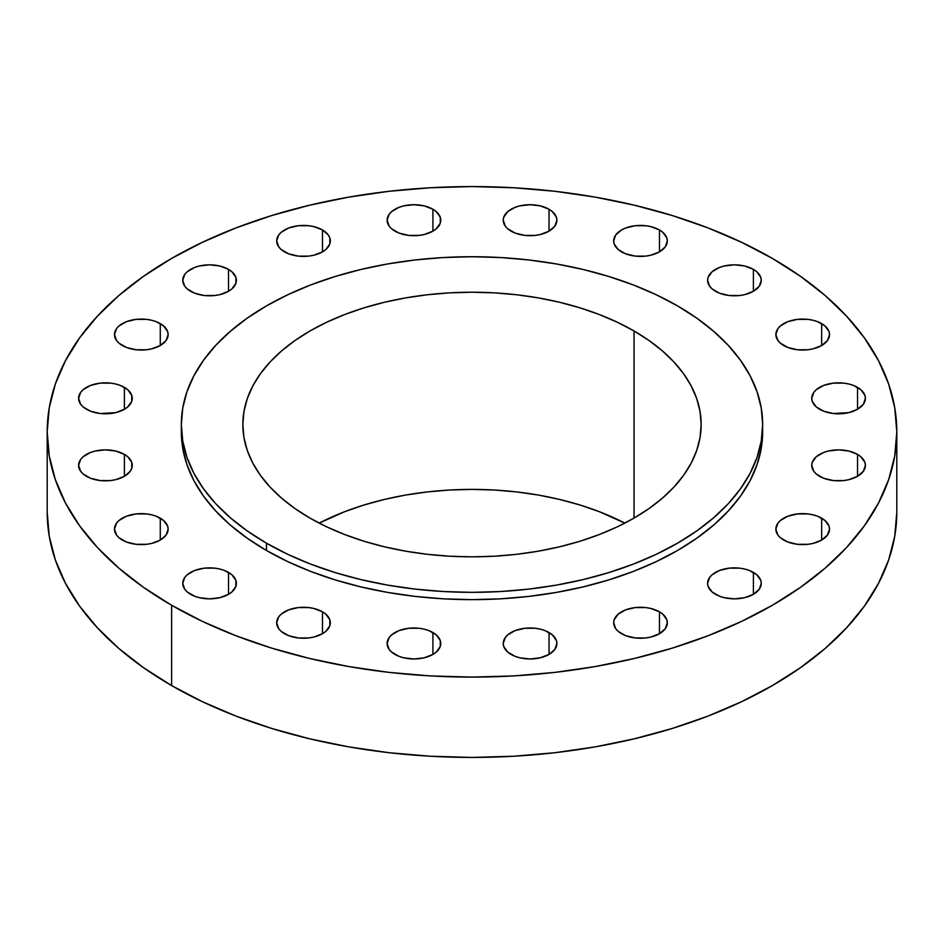 <?xml version="1.0" encoding="UTF-8"?>
<svg xmlns="http://www.w3.org/2000/svg" width="944" height="944" viewBox="0 0 944 944"><rect width="100%" height="100%" fill="white"/><g stroke="black" fill="none" stroke-linecap="round" stroke-linejoin="round"><path stroke-width="1.42" d="M857.541 387.37L857.541 409.271L863.359 404.244L865.4 398.321L864.881 395.3L860.881 389.707L853.482 385.435L848.833 384.007L843.806 383.122L833.34 383.122L823.664 385.435L816.265 389.707L813.787 392.385L811.746 398.321A26.833 15.493 180 0 1 828.301 384.007A26.833 15.493 180 0 1 857.541 387.37A26.833 15.493 180 0 1 865.4 398.321A26.833 15.493 180 0 1 848.833 412.634A26.833 15.493 180 0 1 819.604 409.271A26.833 15.493 180 0 1 811.746 398.321L812.253 401.342L816.265 406.923L823.664 411.195L833.34 413.507L848.833 412.634L857.541 409.271L857.541 387.37M857.541 454.406L857.541 476.307L863.359 471.292L865.4 465.357L864.881 462.336L860.881 456.754L857.541 454.406L848.833 451.043L838.567 449.863L828.301 451.043L823.664 452.483L816.265 456.754L812.253 462.336L811.746 465.357A26.833 15.493 180 0 1 828.301 451.043A26.833 15.493 180 0 1 857.541 454.406A26.833 15.493 180 0 1 865.4 465.357A26.833 15.493 180 0 1 848.833 479.67A26.833 15.493 180 0 1 819.604 476.307A26.833 15.493 180 0 1 811.746 465.357L813.787 471.292L816.265 473.959L823.664 478.242L833.34 480.555L843.806 480.555L848.833 479.67L857.541 476.307L857.541 454.406M821.658 518.162L821.658 540.074L827.475 535.047L829.516 529.124L828.997 526.091L824.997 520.51L817.598 516.238L812.961 514.81L807.922 513.925L797.456 513.925L787.78 516.238L780.381 520.51L777.903 523.188L775.862 529.124A26.833 15.493 180 0 1 792.417 514.81A26.833 15.493 180 0 1 821.658 518.162A26.833 15.493 180 0 1 829.516 529.124A26.833 15.493 180 0 1 812.961 543.425A26.833 15.493 180 0 1 783.721 540.074A26.833 15.493 180 0 1 775.862 529.124L777.903 535.047L780.381 537.726L787.78 541.998L797.456 544.31L807.922 544.31L812.961 543.425L821.658 540.074L821.658 518.162M753.406 572.406L753.406 594.307L759.224 589.28L761.265 583.357L760.746 580.336L756.746 574.754L749.347 570.471L744.698 569.043L739.671 568.158L729.205 568.158L719.529 570.471L712.13 574.754L709.652 577.421L707.611 583.357A26.833 15.493 180 0 1 724.166 569.043A26.833 15.493 180 0 1 753.406 572.406A26.833 15.493 180 0 1 761.265 583.357A26.833 15.493 180 0 1 744.698 597.67A26.833 15.493 180 0 1 715.469 594.307A26.833 15.493 180 0 1 707.611 583.357L708.118 586.377L712.13 591.959L719.529 596.23L724.166 597.67L734.432 598.85L744.698 597.67L753.406 594.307L753.406 572.406M659.467 611.806L659.467 633.707L665.284 628.692L667.325 622.757L666.806 619.736L662.806 614.155L659.467 611.806L650.758 608.455L645.731 607.57L635.265 607.57L625.589 609.883L618.19 614.155L614.178 619.736L613.671 622.757A26.833 15.493 180 0 1 630.226 608.455A26.833 15.493 180 0 1 659.467 611.806A26.833 15.493 180 0 1 667.325 622.757A26.833 15.493 180 0 1 650.758 637.07A26.833 15.493 180 0 1 621.518 633.707A26.833 15.493 180 0 1 613.671 622.757L615.712 628.692L618.19 631.371L625.589 635.642L635.265 637.955L645.731 637.955L650.758 637.07L659.467 633.707L659.467 611.806M549.03 632.527L549.03 654.428L554.848 649.401L556.889 643.478L556.37 640.457L552.37 634.875L544.959 630.592L540.322 629.164L535.295 628.279L524.829 628.279L515.153 630.592L507.754 634.875L505.276 637.554L503.235 643.478A26.833 15.493 180 0 1 519.79 629.164A26.833 15.493 180 0 1 549.03 632.527A26.833 15.493 180 0 1 556.889 643.478A26.833 15.493 180 0 1 540.322 657.791A26.833 15.493 180 0 1 511.093 654.428A26.833 15.493 180 0 1 503.235 643.478L503.742 646.498L507.754 652.08L515.153 656.351L519.79 657.791L530.056 658.971L540.322 657.791L549.03 654.428L549.03 632.527M432.907 632.527L432.907 654.428L436.246 652.08L440.258 646.498L440.258 640.457L436.246 634.875L428.847 630.592L424.21 629.164L419.171 628.279L408.705 628.279L399.041 630.592L391.63 634.875L389.152 637.554L387.111 643.478A26.833 15.493 180 0 1 403.678 629.164A26.833 15.493 180 0 1 432.907 632.527A26.833 15.493 180 0 1 440.765 643.478A26.833 15.493 180 0 1 424.21 657.791A26.833 15.493 180 0 1 394.97 654.428A26.833 15.493 180 0 1 387.111 643.478L389.152 649.401L391.63 652.08L399.041 656.351L403.678 657.791L413.944 658.971L424.21 657.791L432.907 654.428L432.907 632.527M322.482 611.806L322.482 633.707L325.81 631.371L329.822 625.778L329.822 619.736L325.81 614.155L322.482 611.806L313.774 608.455L308.735 607.57L298.269 607.57L288.604 609.883L281.194 614.155L278.716 616.833L276.675 622.757A26.833 15.493 180 0 1 293.242 608.455A26.833 15.493 180 0 1 322.482 611.806A26.833 15.493 180 0 1 330.329 622.757A26.833 15.493 180 0 1 313.774 637.07A26.833 15.493 180 0 1 284.533 633.707A26.833 15.493 180 0 1 276.675 622.757L278.716 628.692L281.194 631.371L288.604 635.642L298.269 637.955L308.735 637.955L313.774 637.07L322.482 633.707L322.482 611.806M228.531 572.406L228.531 594.307L231.87 591.959L235.882 586.377L235.882 580.336L231.87 574.754L224.471 570.471L219.834 569.043L214.795 568.158L204.329 568.158L194.653 570.471L187.254 574.754L184.776 577.421L182.735 583.357A26.833 15.493 180 0 1 199.302 569.043A26.833 15.493 180 0 1 228.531 572.406A26.833 15.493 180 0 1 236.389 583.357A26.833 15.493 180 0 1 219.834 597.67A26.833 15.493 180 0 1 190.594 594.307A26.833 15.493 180 0 1 182.735 583.357L184.776 589.28L187.254 591.959L194.653 596.23L199.302 597.67L209.568 598.85L219.834 597.67L228.531 594.307L228.531 572.406M160.279 518.162L160.279 540.074L166.097 535.047L168.138 529.124L167.619 526.091L163.619 520.51L156.22 516.238L151.583 514.81L146.544 513.925L136.078 513.925L126.402 516.238L119.003 520.51L116.525 523.188L114.484 529.124A26.833 15.493 180 0 1 131.039 514.81A26.833 15.493 180 0 1 160.279 518.162A26.833 15.493 180 0 1 168.138 529.124A26.833 15.493 180 0 1 151.583 543.425A26.833 15.493 180 0 1 122.342 540.074A26.833 15.493 180 0 1 114.484 529.124L116.525 535.047L119.003 537.726L126.402 541.998L136.078 544.31L146.544 544.31L151.583 543.425L160.279 540.074L160.279 518.162M124.396 454.406L124.396 476.307L130.213 471.292L131.747 468.377L131.747 462.336L127.735 456.754L124.396 454.406L115.699 451.043L105.433 449.863L95.167 451.043L90.518 452.483L83.119 456.754L80.641 459.433L78.6 465.357A26.833 15.493 180 0 1 95.167 451.043A26.833 15.493 180 0 1 124.396 454.406A26.833 15.493 180 0 1 132.254 465.357A26.833 15.493 180 0 1 115.699 479.67A26.833 15.493 180 0 1 86.459 476.307A26.833 15.493 180 0 1 78.6 465.357L80.641 471.292L83.119 473.959L90.518 478.242L100.194 480.555L110.66 480.555L115.699 479.67L124.396 476.307L124.396 454.406M124.396 387.37L124.396 409.271L127.735 406.923L131.747 401.342L131.747 395.3L127.735 389.707L120.336 385.435L115.699 384.007L110.66 383.122L100.194 383.122L90.518 385.435L83.119 389.707L80.641 392.385L78.6 398.321A26.833 15.493 180 0 1 95.167 384.007A26.833 15.493 180 0 1 124.396 387.37A26.833 15.493 180 0 1 132.254 398.321A26.833 15.493 180 0 1 115.699 412.634A26.833 15.493 180 0 1 86.459 409.271A26.833 15.493 180 0 1 78.6 398.321L80.641 404.244L83.119 406.923L90.518 411.195L100.194 413.507L115.699 412.634L124.396 409.271L124.396 387.37M160.279 323.603L160.279 345.516L166.097 340.489L168.138 334.554L167.619 331.533L163.619 325.951L156.22 321.68L151.583 320.252L146.544 319.367L136.078 319.367L126.402 321.68L119.003 325.951L116.525 328.63L114.484 334.554A26.833 15.493 180 0 1 131.039 320.252A26.833 15.493 180 0 1 160.279 323.603A26.833 15.493 180 0 1 168.138 334.554A26.833 15.493 180 0 1 151.583 348.867A26.833 15.493 180 0 1 122.342 345.516A26.833 15.493 180 0 1 114.484 334.554L116.525 340.489L119.003 343.168L126.402 347.439L136.078 349.752L146.544 349.752L151.583 348.867L160.279 345.516L160.279 323.603M228.531 269.37L228.531 291.271L231.87 288.923L235.882 283.342L235.882 277.3L231.87 271.719L228.531 269.37L219.834 266.007L209.568 264.827L199.302 266.007L194.653 267.447L187.254 271.719L184.776 274.397L182.735 280.321A26.833 15.493 180 0 1 199.302 266.007A26.833 15.493 180 0 1 228.531 269.37A26.833 15.493 180 0 1 236.389 280.321A26.833 15.493 180 0 1 219.834 294.634A26.833 15.493 180 0 1 190.594 291.271A26.833 15.493 180 0 1 182.735 280.321L184.776 286.244L187.254 288.923L194.653 293.206L204.329 295.519L214.795 295.519L219.834 294.634L228.531 291.271L228.531 269.37M322.482 229.958L322.482 251.871L325.81 249.523L329.822 243.941L329.822 237.9L328.288 234.985L322.482 229.958L313.774 226.607L308.735 225.722L298.269 225.722L288.604 228.035L281.194 232.307L278.716 234.985L276.675 240.921A26.833 15.493 180 0 1 293.242 226.607A26.833 15.493 180 0 1 322.482 229.958A26.833 15.493 180 0 1 330.329 240.921A26.833 15.493 180 0 1 313.774 255.222A26.833 15.493 180 0 1 284.533 251.871A26.833 15.493 180 0 1 276.675 240.921L278.716 246.844L281.194 249.523L288.604 253.794L298.269 256.107L308.735 256.107L313.774 255.222L322.482 251.871L322.482 229.958M432.907 209.249L432.907 231.15L436.246 228.802L440.258 223.221L440.258 217.179L436.246 211.598L432.907 209.249L424.21 205.886L413.944 204.706L403.678 205.886L399.041 207.326L391.63 211.598L389.152 214.276L387.111 220.2A26.833 15.493 180 0 1 403.678 205.886A26.833 15.493 180 0 1 432.907 209.249A26.833 15.493 180 0 1 440.765 220.2A26.833 15.493 180 0 1 424.21 234.513A26.833 15.493 180 0 1 394.97 231.15A26.833 15.493 180 0 1 387.111 220.2L389.152 226.123L391.63 228.802L399.041 233.085L408.705 235.398L419.171 235.398L424.21 234.513L432.907 231.15L432.907 209.249M549.03 209.249L549.03 231.15L554.848 226.123L556.889 220.2L556.37 217.179L552.37 211.598L549.03 209.249L540.322 205.886L530.056 204.706L519.79 205.886L515.153 207.326L507.754 211.598L503.742 217.179L503.235 220.2A26.833 15.493 180 0 1 519.79 205.886A26.833 15.493 180 0 1 549.03 209.249A26.833 15.493 180 0 1 556.889 220.2A26.833 15.493 180 0 1 540.322 234.513A26.833 15.493 180 0 1 511.093 231.15A26.833 15.493 180 0 1 503.235 220.2L505.276 226.123L507.754 228.802L515.153 233.085L524.829 235.398L535.295 235.398L540.322 234.513L549.03 231.15L549.03 209.249M659.467 229.958L659.467 251.871L665.284 246.844L667.325 240.921L666.806 237.9L662.806 232.307L659.467 229.958L650.758 226.607L645.731 225.722L635.265 225.722L625.589 228.035L621.518 229.958L615.712 234.985L613.671 240.921A26.833 15.493 180 0 1 630.226 226.607A26.833 15.493 180 0 1 659.467 229.958A26.833 15.493 180 0 1 667.325 240.921A26.833 15.493 180 0 1 650.758 255.222A26.833 15.493 180 0 1 621.518 251.871A26.833 15.493 180 0 1 613.671 240.921L614.178 243.941L618.19 249.523L625.589 253.794L635.265 256.107L645.731 256.107L650.758 255.222L659.467 251.871L659.467 229.958M821.658 323.603L821.658 345.516L827.475 340.489L829.516 334.554L828.997 331.533L824.997 325.951L817.598 321.68L812.961 320.252L807.922 319.367L797.456 319.367L787.78 321.68L780.381 325.951L777.903 328.63L775.862 334.554A26.833 15.493 180 0 1 792.417 320.252A26.833 15.493 180 0 1 821.658 323.603A26.833 15.493 180 0 1 829.516 334.554A26.833 15.493 180 0 1 812.961 348.867A26.833 15.493 180 0 1 783.721 345.516A26.833 15.493 180 0 1 775.862 334.554L777.903 340.489L780.381 343.168L787.78 347.439L797.456 349.752L807.922 349.752L812.961 348.867L821.658 345.516L821.658 323.603M753.406 269.37L753.406 291.271L759.224 286.244L761.265 280.321L760.746 277.3L756.746 271.719L753.406 269.37L744.698 266.007L734.432 264.827L724.166 266.007L719.529 267.447L712.13 271.719L708.118 277.3L707.611 280.321A26.833 15.493 180 0 1 724.166 266.007A26.833 15.493 180 0 1 753.406 269.37A26.833 15.493 180 0 1 761.265 280.321A26.833 15.493 180 0 1 744.698 294.634A26.833 15.493 180 0 1 715.469 291.271A26.833 15.493 180 0 1 707.611 280.321L709.652 286.244L712.13 288.923L719.529 293.206L729.205 295.519L739.671 295.519L744.698 294.634L753.406 291.271L753.406 269.37M171.619 605.257L171.619 685.58A424.8 245.251 0 0 0 634.569 738.751A424.8 245.251 0 0 0 896.8 512.167L894.759 536.204L888.634 560.004L878.51 583.357L864.468 606.013L846.638 627.772L825.209 648.422L800.37 667.75L772.381 685.58L741.488 701.746L708.012 716.083L672.246 728.461L634.569 738.751L595.31 746.857L554.871 752.71L513.642 756.238L472 757.418L430.358 756.238L389.129 752.71L348.69 746.857L309.431 738.751L271.754 728.461L235.988 716.083L202.512 701.746L171.619 685.58L171.619 605.257L143.63 587.428L118.791 568.099L97.362 547.449L79.532 525.69L65.49 503.034L55.366 479.682L49.241 455.881L47.2 431.833L49.241 407.796L55.366 383.996L65.49 360.643L79.532 337.987L97.362 316.228L118.791 295.578L143.63 276.25L171.619 258.42L202.512 242.254L235.988 227.917L271.754 215.539L309.431 205.249L348.69 197.143L389.129 191.29L430.358 187.762L472 186.582L513.642 187.762L554.871 191.29L595.31 197.143L634.569 205.249L672.246 215.539L708.012 227.917L741.488 242.254L772.381 258.42A424.8 245.251 180 0 1 896.8 431.833A424.8 245.251 180 0 1 634.569 658.428A424.8 245.251 180 0 1 171.619 605.257A424.8 245.251 180 0 1 47.2 431.833A424.8 245.251 180 0 1 309.431 205.249A424.8 245.251 180 0 1 772.381 258.42L800.37 276.25L825.209 295.578L846.638 316.228L864.468 337.987L878.51 360.643L888.634 383.996L894.759 407.796L896.8 431.833L894.759 455.881L888.634 479.682L878.51 503.034L864.468 525.69L846.638 547.449L825.209 568.099L800.37 587.428L772.381 605.257L741.488 621.423L708.012 635.76L672.246 648.139L634.569 658.428L595.31 666.535L554.871 672.388L513.642 675.916L472 677.096L430.358 675.916L389.129 672.388L348.69 666.535L309.431 658.428L271.754 648.139L235.988 635.76L202.512 621.423L171.619 605.257M181.342 424.54L181.342 431.833A290.658 167.808 0 0 0 266.479 550.494L266.479 543.189A290.658 167.808 180 0 1 181.342 424.54A290.658 167.808 180 0 1 360.773 269.5A290.658 167.808 180 0 1 677.521 305.88L696.672 318.081L713.664 331.309L728.331 345.433L740.533 360.325L750.138 375.83L757.064 391.795L761.253 408.091L762.658 424.54L761.253 440.99L757.064 457.274L750.138 473.251L740.533 488.756L728.331 503.636L713.664 517.76L696.672 530.988L677.521 543.189L656.387 554.258L633.483 564.064L609.01 572.524L583.227 579.569L556.37 585.115L528.699 589.115L500.485 591.534L472 592.348L443.515 591.534L415.301 589.115L387.63 585.115L360.773 579.569L334.99 572.524L310.517 564.064L287.613 554.258L266.479 543.189L247.328 530.988L230.336 517.76L215.669 503.636L203.467 488.756L193.862 473.251L186.936 457.274L182.747 440.99L181.342 424.54L182.747 408.091L186.936 391.795L193.862 375.83L203.467 360.325L215.669 345.433L230.336 331.309L247.328 318.081L266.479 305.88L287.613 294.823L310.517 285.005L334.99 276.545L360.773 269.5L387.63 263.954L415.301 259.954L443.515 257.535L472 256.733L500.485 257.535L528.699 259.954L556.37 263.954L583.227 269.5L609.01 276.545L633.483 285.005L656.387 294.823L677.521 305.88A290.658 167.808 180 0 1 762.658 424.54A290.658 167.808 180 0 1 583.227 579.569A290.658 167.808 180 0 1 266.479 543.189L266.479 550.494A290.658 167.808 0 0 0 583.227 586.873A290.658 167.808 0 0 0 762.658 431.833A290.658 167.808 0 0 0 762.587 428.187M624.845 523.118A229.156 132.302 0 0 0 319.155 523.118L344.69 511.683L363.971 505.016L384.302 499.459L405.483 495.081L427.29 491.93L449.533 490.03L472 489.393L494.467 490.03L516.71 491.93L538.517 495.081L559.698 499.459L580.029 505.016L599.31 511.683L624.845 523.118M634.038 330.978L634.038 518.091L634.038 330.978A229.156 132.302 180 0 1 701.156 424.54A229.156 132.302 180 0 1 559.698 546.765A229.156 132.302 180 0 1 309.962 518.091A229.156 132.302 180 0 1 242.844 424.54A229.156 132.302 180 0 1 384.302 302.304A229.156 132.302 180 0 1 634.038 330.978L617.376 322.27L599.31 314.529L580.029 307.85L559.698 302.304L538.517 297.926L516.71 294.776L494.467 292.864L472 292.227L449.533 292.864L427.29 294.776L405.483 297.926L384.302 302.304L363.971 307.85L344.69 314.529L326.624 322.27L309.962 330.978L294.858 340.607L281.465 351.026L269.901 362.166L260.284 373.907L252.709 386.131L247.245 398.722L243.941 411.572L242.844 424.54L243.941 437.509L247.245 450.347L252.709 462.938L260.284 475.162L269.901 486.903L281.465 498.043L294.858 508.474L309.962 518.091L326.624 526.811L344.69 534.54L363.971 541.219L384.302 546.765L405.483 551.143L427.29 554.293L449.533 556.205L472 556.842L494.467 556.205L516.71 554.293L538.517 551.143L559.698 546.765L580.029 541.219L599.31 534.54L617.376 526.811L634.038 518.091L649.142 508.474L662.535 498.043L674.099 486.903L683.716 475.162L691.291 462.938L696.755 450.347L700.059 437.509L701.156 424.54L700.059 411.572L696.755 398.722L691.291 386.131L683.716 373.907L674.099 362.166L662.535 351.026L649.142 340.607L634.038 330.978M181.342 431.833L182.747 448.282L186.936 464.578L193.862 480.555L203.467 496.06L215.669 510.94L230.336 525.065L247.328 538.292L266.479 550.494L287.613 561.55L310.517 571.368L334.99 579.828L360.773 586.873L387.63 592.419L415.301 596.419L443.515 598.838L472 599.641L500.485 598.838L528.699 596.419L556.37 592.419L583.227 586.873L609.01 579.828L633.483 571.368L656.387 561.55L677.521 550.494L696.672 538.292L713.664 525.065L728.331 510.94L740.533 496.06L750.138 480.555L757.064 464.578L761.253 448.282L762.658 424.54M47.2 512.167A424.8 245.251 0 0 0 171.619 685.58L143.63 667.75L118.791 648.422L97.362 627.772L79.532 606.013L65.49 583.357L55.366 560.004L49.241 536.204L47.2 512.167L47.2 431.833M896.8 431.833L896.8 512.167"/></g></svg>
